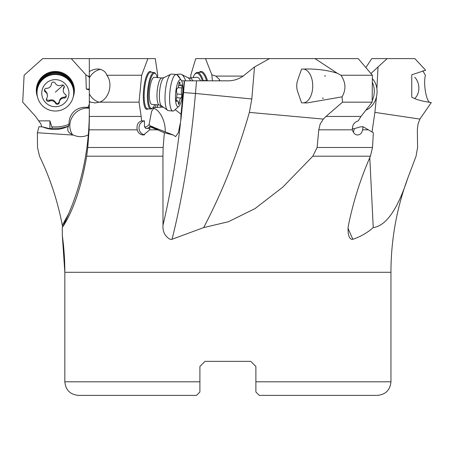 <?xml version="1.0" encoding="UTF-8"?>
<svg xmlns="http://www.w3.org/2000/svg" width="454" height="454" viewBox="0 0 454 454"><rect width="100%" height="100%" fill="white"/><g stroke="black" fill="none" stroke-linecap="round" stroke-linejoin="round"><path stroke-width="0.68" d="M156.006 104.726A36.689 9.46 -84.8 0 1 155.433 107.484L154.405 107.32L151.608 111.309L149.15 124.322L150.274 125.974L173.473 135.093L175.602 136.626L178.399 132.642L180.743 120.946A263.615 67.969 -84.8 0 0 183.541 92.571L184.534 80.818L181.623 80.818M184.534 80.818L196.525 80.818L195.458 93.462L251.811 98.966L254.518 66.965L243.128 76.09C238.004 79.546 232.437 81.124 226.415 80.818L196.525 80.818M89.319 77.208L87.917 76.09L89.319 76.09M89.319 89.971L86.283 89.046L89.319 89.046M86.283 89.046L85.846 74.779L87.917 76.09M72.617 134.821A16.985 15.799 129.6 0 1 75.818 112.603A16.985 15.799 129.6 0 1 89.319 108.245M88.343 134.861C83.593 137.182 78.593 137.256 73.344 135.093L69.871 133.238C67.623 131.297 67.152 128.964 68.458 126.229L69.014 124.322C68.855 119.062 70.597 114.72 74.246 111.309C78.031 108.052 82.549 106.775 87.787 107.484L89.342 107.553M68.458 126.229C59.911 130.281 51.342 130.519 42.75 126.95L38.987 126.683L37.404 132.75L73.344 135.093M37.404 132.75L37.506 147.493L39.532 156.204C50.144 178.206 57.726 201.196 62.277 225.178L62.584 226.898M85.846 74.779L71.25 58.611L155.285 58.611L157.697 74.779L157.476 77.572M155.433 107.484L159.757 107.212L161.709 105.981M159.757 107.212L163.361 107.195M175.165 109.652L181.027 114.164L184.301 80.818M180.743 120.946L181.027 114.164M370.929 73.531L378.023 66.965L376.899 88.802M376.491 96.725L374.891 112.382L372.025 131.955M218.641 80.818L219.713 80.307L219.31 79.382L215.837 76.09L243.128 76.09M200.759 80.818L205.861 80.517L207.495 80.818A19.023 6.481 84.7 0 0 201.128 71.448A19.023 6.481 84.7 0 0 201.088 71.448A19.023 6.481 -95.3 0 0 199.278 72.294M215.837 76.09L211.831 74.779L212.381 80.818M374.891 112.382L419.899 119.084L418.009 124.141L417.351 129.821L417.589 147.493L416.063 156.204L407.834 177.996A271.77 271.77 0 0 0 390.951 272.292L64.831 272.292A271.77 271.77 -90 0 0 62.323 235.456L62.249 227.579C80.069 191.889 89.092 153.486 89.319 112.382L89.319 119.084L89.319 116.44L141.166 116.44L139.037 102.161L99.386 102.161L95.289 102.945L90.721 102.161L89.319 101.526L89.319 116.44M71.25 58.611L42.653 58.611L24.119 75.239L22.7 102.161L35.594 116.44L38.669 120.866L49.912 120.866L52.324 128.363L49.912 128.715L49.912 120.866M42.75 126.95L49.912 128.715M41.819 126.887L40.843 123.851L38.669 120.866M37.024 91.555A18.347 18.274 0 0 1 55.348 72.481A18.347 18.274 0 0 1 73.679 91.555M39.209 83.667A17.666 17.598 0 0 1 71.494 83.667M99.171 102.241A16.985 16.406 90 0 1 89.319 93.859L89.319 71.482L92.701 69.871L95.981 69.07L98.768 69.042C103.041 69.774 105.731 71.84 106.838 75.239C113.477 83.706 108.722 99.551 99.386 102.161M89.319 93.859L89.319 101.526M89.319 58.611L89.319 71.482M89.319 78.06A16.985 16.406 90 0 1 100.448 69.343M106.838 75.239L141.682 75.239L139.037 102.161M147.885 58.611L141.682 75.239M149.752 129.821L149.854 126.683L157.368 129.821L149.752 129.821L143.453 134.991L142.879 134.963C140.031 134.549 138.141 132.835 137.21 129.821C136.45 125.122 137.914 122.137 141.591 120.866L141.166 116.44M141.591 120.866L144.503 120.866L144.463 126.768L145.785 128.295L149.962 128.584M153.225 108.205A16.985 8.728 -105.8 0 1 165.182 131.853M137.21 129.821L89.092 129.821L87.787 147.493L86.669 156.204L162.941 156.204L163.151 147.493L164.371 132.75L173.473 135.093M162.941 156.204L162.997 225.178C162.555 231.614 164.904 236.324 170.046 239.315L172.043 239.286L203.664 227.579L228.39 221.745L254.983 208.63L282.836 187.099L312.817 156.204L370.419 156.204C360.703 178.206 353.388 201.196 348.468 225.178L348.025 228.317L348.246 233.748L349.16 236.823L350.204 238.446L351.498 239.315L352.9 239.286C360.595 236.665 367.377 232.76 373.245 227.579C386.104 225.876 397.636 209.345 407.834 177.996M157.368 129.821L164.371 132.75M86.669 156.204C78.553 204.34 64.542 224.111 62.249 227.579M370.419 156.204L372.501 147.493L373.347 132.75L368.387 129.821L362.655 129.821L362.984 126.683L368.387 129.821M362.655 129.821C361.781 133.3 359.948 135.014 357.162 134.963L357.633 134.991M357.162 134.963C354.801 134.549 353.212 132.835 352.389 129.821C352.225 125.122 354.182 122.137 358.263 120.866L360.975 116.44L372.144 102.161L342.509 102.161L342.049 96.85C346.226 89.586 345.846 82.378 340.92 75.239L372.382 75.239L372.144 102.161M312.817 156.204L317.102 147.493L318.787 129.821L320.144 124.141L323.333 119.084L326.012 116.44L342.509 102.161M203.664 227.579C222.42 191.889 237.652 153.486 249.365 112.382L251.811 98.966M342.049 96.85L306.915 102.945L301.592 102.831C295.616 86.243 297.313 90.198 296.632 85.976C297.33 81.686 295.56 85.846 301.592 69.093L306.921 68.974M254.518 66.965L269.523 58.611L315.019 58.611L337.271 73.247C329.689 70.801 320.904 69.4 310.905 69.042L306.915 68.974M303.499 69.025A16.985 9.982 -90 0 1 303.624 69.042A16.985 9.982 -90 0 1 312.738 86.067A16.985 9.982 -90 0 1 303.499 102.899M337.271 73.247L340.92 75.239M322.357 98.166L323.39 98.24M325.66 75.988L324.542 75.903M372.382 75.239L358.24 58.611L315.019 58.611M362.984 126.683L359.96 126.95L354.171 128.715A7.133 4.194 -90 0 1 353.326 132.21M352.236 128.63L354.171 128.715M369.783 157.651L373.245 227.579M378.023 66.965L387.154 58.611L414.843 58.611L425.642 70.188L411.761 74.802L411.761 97.116C415.58 99.488 422.095 101.299 431.3 102.553L419.899 119.084M422.805 70.784L425.398 75.239C423.281 83.735 426.056 99.557 429.331 102.161L429.365 102.326M365.873 67.589L371.764 58.611L387.154 58.611M211.831 74.779L205.509 58.611L195.731 58.611L190.759 75.239L190.924 77.85M269.523 58.611L205.509 58.611M193.143 77.645A17.666 6.021 84.7 0 1 194.533 74.626L195.027 73.945A18.347 6.248 84.7 0 1 197.172 72.492A18.347 6.248 84.7 0 1 197.365 72.481A18.347 6.248 84.7 0 1 203.296 80.744M194.533 74.626A17.666 6.021 84.7 0 1 196.786 73.219A17.666 6.021 84.7 0 1 202.376 80.789M200.543 80.818A13.586 4.631 -95.3 0 0 197.121 77.282A13.586 4.631 -95.3 0 0 196.974 77.288L189.573 77.975A13.586 4.631 84.7 0 1 192.808 80.818M199.896 366.446L204.992 361.35L199.896 366.446L204.992 361.35L199.896 366.446L199.896 391.995L199.896 381.803L64.831 381.803L64.831 272.292L64.831 381.803C65.631 390.054 70.16 394.583 78.417 395.389L196.503 395.389L199.896 391.995M204.992 361.35L250.79 361.35L255.886 366.446L250.79 361.35M299.64 395.389L259.279 395.389L255.886 391.995L255.886 366.446M255.886 381.803L390.951 381.803L390.951 272.292M199.896 375.486L199.896 388.596M256.601 392.716L255.886 391.995L255.886 378.04M259.279 395.389L377.365 395.389C385.616 394.583 390.151 390.054 390.951 381.803M89.092 129.821L89.319 119.084M144.633 134.872A7.133 6.889 90 0 1 144.503 120.866M149.854 126.683L158.083 129.475L151.579 126.229M145.484 128.227L145.785 128.295A38.045 9.812 -84.8 0 0 146.358 128.414L145.467 128.227M90.721 102.161L89.319 102.161M154.729 104.613A17.666 4.557 -84.8 0 1 152.731 107.882L152.067 108.478A18.347 4.727 -84.8 0 1 150.859 109.034A18.347 4.727 -84.8 0 1 150.751 109.028A18.347 4.727 -84.8 0 1 147.658 90.755A18.347 4.727 -84.8 0 1 153.951 72.481A18.347 4.727 -84.8 0 1 154.059 72.487A18.347 4.727 -84.8 0 1 155.257 73.264L155.807 73.974A17.666 4.557 -84.8 0 1 157.18 77.543M152.731 107.882A17.666 4.557 -84.8 0 1 151.574 108.415A17.666 4.557 -84.8 0 1 148.486 90.817A17.666 4.557 -84.8 0 1 154.547 73.219A17.666 4.557 -84.8 0 1 155.807 73.974M151.835 104.352L159.439 105.039A13.586 3.501 -84.8 0 1 156.971 96.208A13.586 3.501 -84.8 0 1 159.161 81.448A13.586 3.501 -84.8 0 1 161.891 77.975L154.286 77.282A13.586 3.501 95.2 0 0 154.201 77.282A13.586 3.501 95.2 0 0 149.553 90.658A13.586 3.501 95.2 0 0 151.835 104.352A13.586 3.501 95.2 0 0 151.914 104.352M185.68 80.818A18.347 6.248 -95.3 0 0 181.401 74.365A18.347 6.248 -95.3 0 0 180.056 74.087L175.936 74.467M176.907 74.762A18.347 6.248 84.7 0 1 180.289 78.968M414.752 77.197A13.586 10.669 -98.1 0 1 414.684 98.518M372.32 82.27A18.347 14.783 98.5 0 1 372.155 100.782M365.907 110.14A18.347 14.783 -81.5 0 0 372.836 79.183A18.347 14.783 -81.5 0 0 372.354 78.638M176.226 74.496L171.646 74.081A18.347 4.727 95.2 0 0 170.903 74.235A18.347 4.727 95.2 0 0 167.963 78.769A18.347 4.727 95.2 0 0 165.006 97.355A18.347 4.727 95.2 0 0 167.634 110.333A18.347 4.727 95.2 0 0 168.338 110.623L172.917 111.037A18.347 4.727 -84.8 0 1 169.58 99.114A18.347 4.727 -84.8 0 1 172.543 79.183A18.347 4.727 -84.8 0 1 176.226 74.496A18.347 4.727 -84.8 0 1 177.423 75.273L181.259 80.222A13.586 3.501 -84.8 0 1 182.826 90.227A13.586 3.501 -84.8 0 1 180.647 103.24A13.586 3.501 -84.8 0 1 178.893 106.304A13.586 3.501 -84.8 0 1 175.505 99.551A13.586 3.501 -84.8 0 1 177.645 83.122A13.586 3.501 -84.8 0 1 181.259 80.222M178.893 106.304L174.234 110.487A18.347 4.727 -84.8 0 1 172.917 111.037M181.435 97.542A1.986 0.511 95.2 0 0 181.64 94.426A4.705 1.214 -84.8 0 1 181.827 87.974A1.986 0.511 95.2 0 0 182.014 85.982A1.986 0.511 95.2 0 0 181.662 84.932A1.986 0.511 95.2 0 0 181.401 85.142A4.705 1.214 -84.8 0 1 180.788 85.641A4.705 1.214 -84.8 0 1 179.949 83.105A1.986 0.511 95.2 0 0 179.591 82.038A1.986 0.511 95.2 0 0 179.194 82.543A1.986 0.511 95.2 0 0 178.91 83.899A4.705 1.214 -84.8 0 1 178.24 87.111A4.705 1.214 -84.8 0 1 177.293 88.314A4.705 1.214 -84.8 0 1 177.264 88.309A1.986 0.511 95.2 0 0 177.253 88.309A1.986 0.511 95.2 0 0 176.856 88.814A1.986 0.511 95.2 0 0 176.651 91.935A4.705 1.214 -84.8 0 1 176.464 98.382A1.986 0.511 95.2 0 0 176.277 100.379A1.986 0.511 95.2 0 0 176.629 101.424A1.986 0.511 95.2 0 0 176.89 101.214A4.705 1.214 -84.8 0 1 177.503 100.72A4.705 1.214 -84.8 0 1 178.343 103.251A1.986 0.511 95.2 0 0 178.7 104.324A1.986 0.511 95.2 0 0 179.097 103.813A1.986 0.511 95.2 0 0 179.381 102.462A4.705 1.214 -84.8 0 1 180.051 99.25A4.705 1.214 -84.8 0 1 180.998 98.047A4.705 1.214 -84.8 0 1 181.027 98.047A1.986 0.511 95.2 0 0 181.038 98.053A1.986 0.511 95.2 0 0 181.435 97.542M73.696 92.764L73.696 92.349A18.347 18.274 180 0 0 43.073 78.769A18.347 18.274 180 0 0 37.007 92.349L37.007 92.764A18.347 18.274 0 0 1 62.811 76.068A18.347 18.274 0 0 1 67.623 106.344A18.347 18.274 0 0 1 37.007 92.764M46.257 83.122A13.586 13.535 0 0 1 65.45 84.121A13.586 13.535 0 0 1 64.44 103.24A13.586 13.535 0 0 1 45.252 102.235A13.586 13.535 0 0 1 46.257 83.122M65.626 97.542A1.986 1.975 180 0 0 65.387 94.426A4.705 4.688 0 0 1 64.008 87.974A1.986 1.975 180 0 0 61.449 85.142A4.705 4.688 0 0 1 55.155 83.105A1.986 1.975 180 0 0 51.415 83.899A4.705 4.688 0 0 1 46.495 88.309A1.986 1.975 180 0 0 45.315 91.935A4.705 4.688 0 0 1 46.688 98.382A1.986 1.975 180 0 0 49.248 101.214A4.705 4.688 0 0 1 55.541 103.251A1.986 1.975 180 0 0 59.287 102.462A4.705 4.688 0 0 1 64.201 98.047A1.986 1.975 180 0 0 65.626 97.542M64.275 86.481L63.407 88.468L63.265 90.505M64.201 98.047L64.201 97.184L65.626 96.708L66.233 95.658M64.201 97.184C61.369 97.264 59.729 98.734 59.287 101.594L58.634 102.979L57.84 103.421L56.529 103.325L55.541 102.388C54.003 99.948 51.904 99.267 49.248 100.351L46.887 99.942L46.422 99.029M47.432 95.851L47.051 93.093L44.464 89.864M68.77 213.448A263.615 262.616 0 0 1 62.277 225.178M183.541 92.571L195.458 93.462A271.492 70.001 -84.8 0 1 172.043 239.286M375.867 98.91L376.377 98.966M89.319 104.204A36.689 36.547 0 0 1 87.787 107.484M69.014 124.322A36.689 36.547 0 0 1 51.699 126.768M37.483 96.918A19.023 18.949 0 0 1 55.235 71.448A19.023 18.949 180 0 1 73.213 96.918M68.798 125.974A38.045 37.903 0 0 1 52.204 128.295M73.696 90.755L73.696 90.46A18.347 18.274 180 0 0 55.24 72.186A18.347 18.274 180 0 0 37.007 90.46L37.007 90.755M149.15 124.322A36.689 9.46 -84.8 0 1 144.463 126.768M148.123 108.79A19.023 4.903 95.2 0 1 146.909 109.352A19.023 4.903 -84.8 0 1 146.88 109.352A19.023 4.903 -84.8 0 1 143.555 90.46A19.023 4.903 -84.8 0 1 150.053 71.448A19.023 4.903 95.2 0 1 150.081 71.448A19.023 4.903 95.2 0 1 151.432 72.248M157.691 104.88A38.045 9.812 -84.8 0 1 157.146 107.553M180.386 124.067A263.615 67.969 -84.8 0 1 162.997 225.178M87.787 147.493L163.151 147.493M352.389 129.821L318.787 129.821M317.102 147.493L372.501 147.493M249.365 112.382L323.333 119.084M326.012 116.44L360.975 116.44M348.031 228.26A271.492 218.805 -81.5 0 0 352.9 239.286M206.57 80.755A18.347 6.248 -95.3 0 0 200.549 72.186A18.347 6.248 -95.3 0 0 200.509 72.186A18.347 6.248 -95.3 0 0 200.35 72.197L197.172 72.492M150.274 125.974A38.045 9.812 -84.8 0 1 146.931 128.403M150.898 72.209A18.347 4.727 95.2 0 0 150.79 72.192A18.347 4.727 95.2 0 0 150.683 72.186A18.347 4.727 95.2 0 0 150.654 72.186A18.347 4.727 95.2 0 0 144.4 90.301A18.347 4.727 95.2 0 0 147.482 108.733L150.751 109.028M190.538 80.818A14.318 4.88 -95.3 0 0 188.007 77.708L189.573 77.975M161.891 77.975L163.99 77.606A14.318 3.689 95.2 0 0 161.698 81.141A14.318 3.689 95.2 0 0 159.388 95.652A14.318 3.689 95.2 0 0 161.437 105.776L167.634 110.333M178.013 87.633L181.827 87.974M181.64 94.426L176.929 93.995M180.97 98.047L176.629 97.65L180.998 98.047M179.381 102.462L178.263 102.36M176.89 101.214L176.407 101.174M179.949 83.105L179.052 83.025M64.008 87.111L64.008 87.974M59.287 102.462L59.287 101.594M55.541 103.251L55.541 102.388M49.248 101.214L49.248 100.351M45.315 91.935L45.315 91.067M55.348 92.179A33.971 2.202 137.9 0 1 63.316 85.187M64.831 272.292L62.323 235.456M154.059 72.487L150.79 72.192M188.007 77.708L181.401 74.365M159.439 105.039L161.437 105.776M163.99 77.606L170.903 74.235M176.294 100.606L177.503 100.72M178.689 85.448L180.788 85.641"/></g></svg>

